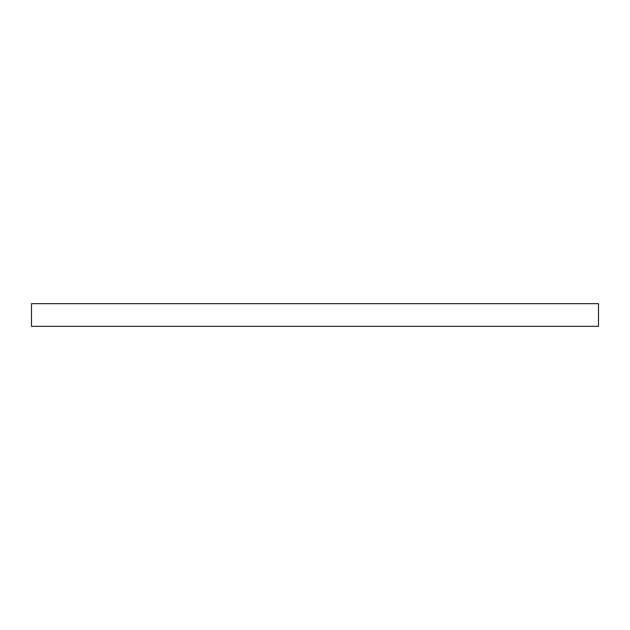 <?xml version="1.0" encoding="UTF-8"?>
<svg xmlns="http://www.w3.org/2000/svg" width="630" height="630" viewBox="0 0 630 630"><rect width="100%" height="100%" fill="white"/><g stroke="black" fill="none" stroke-linecap="round" stroke-linejoin="round"><path stroke-width="0.94" d="M598.5 303.66L598.5 326.34L31.5 326.34L31.5 303.66L598.5 303.66"/></g></svg>
